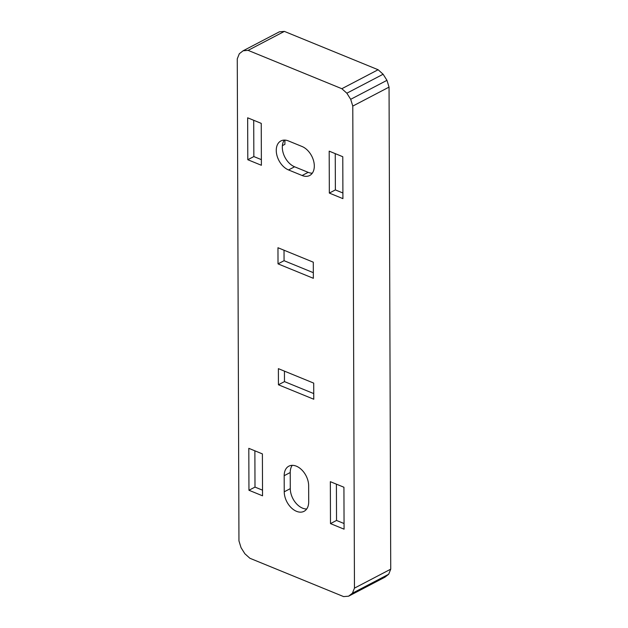<?xml version="1.0" encoding="UTF-8"?>
<svg xmlns="http://www.w3.org/2000/svg" width="628" height="628" viewBox="0 0 628 628"><rect width="100%" height="100%" fill="white"/><g stroke="black" fill="none" stroke-linecap="round" stroke-linejoin="round"><path stroke-width="0.94" d="M306.692 508.994A16.367 10.825 62.4 0 1 290.285 488.647L290.23 472.523A16.367 10.825 62.4 0 1 292.24 465.34M312.304 173.187A16.367 10.825 62.4 0 1 308.175 172.347L294.587 166.789A16.367 10.825 62.4 0 1 283.785 154.731A16.367 10.825 62.4 0 1 284.319 140.091M329.331 193.079L342.919 198.636L342.778 156.717L329.19 151.152L329.331 193.079L335.376 189.915L335.25 153.64M335.376 189.915L342.904 192.992M253.72 120.286L253.845 156.56L261.366 159.638M254.874 450.818L254.999 487.093L262.52 490.17M330.485 523.611L330.344 481.684L343.932 487.242L344.073 529.168L330.485 523.611L336.529 520.447L336.404 484.164M336.529 520.447L344.058 523.524M278.016 263.854L313.348 278.306L313.294 262.19L277.961 247.73L278.016 263.854L284.06 260.699L284.021 250.211M284.06 260.699L313.325 272.67M313.749 393.591L284.484 381.62L284.445 371.14M248.955 490.256L248.806 448.337L262.394 453.895L262.543 495.814L248.955 490.256L254.999 487.093M247.801 159.724L261.389 165.282L261.24 123.363L247.652 117.805L247.801 159.724L253.845 156.56M278.44 384.783L313.772 399.235L313.71 383.111L278.385 368.66L278.44 384.783L284.484 381.62M350.691 99.31L346.852 93.211L341.844 88.713L248.107 50.366L243.122 50.782L239.315 53.749L237.266 58.836L238.954 540.889L241.042 547.663L244.881 553.763L249.881 558.261L343.618 596.6L348.603 596.192L352.41 593.217L354.459 588.138L352.779 106.085L389.046 87.111L386.958 80.337L350.691 99.31L352.779 106.085M284.241 491.81A16.367 10.825 62.4 0 0 291.164 507.667A16.367 10.825 62.4 0 0 304.054 511.318A16.367 10.825 62.4 0 0 308.701 501.811L308.646 485.687A16.367 10.825 62.4 0 0 301.723 469.83A16.367 10.825 62.4 0 0 288.825 466.18A16.367 10.825 62.4 0 0 284.186 475.686L284.241 491.81L290.285 488.647M302.131 175.51A16.367 10.825 62.4 0 0 309.667 175.502A16.367 10.825 62.4 0 0 313.623 160.988A16.367 10.825 62.4 0 0 302.029 146.489L288.44 140.931A16.367 10.825 62.4 0 0 280.904 140.931A16.367 10.825 62.4 0 0 276.948 155.446A16.367 10.825 62.4 0 0 288.542 169.953L302.131 175.51L308.175 172.347M284.908 140.099L284.916 144.322L282.38 145.649M346.852 93.211L383.119 74.237L386.958 80.337M341.844 88.713L378.119 69.739L383.119 74.237M248.107 50.366L284.382 31.4L378.119 69.739M243.122 50.782L279.397 31.808L284.382 31.4M348.603 596.192L384.878 577.218L388.685 574.251L390.734 569.164L389.046 87.111M352.41 593.217L388.685 574.251M354.459 588.138L390.734 569.164M294.587 166.789L288.542 169.953M290.23 472.523L284.186 475.686"/></g></svg>
